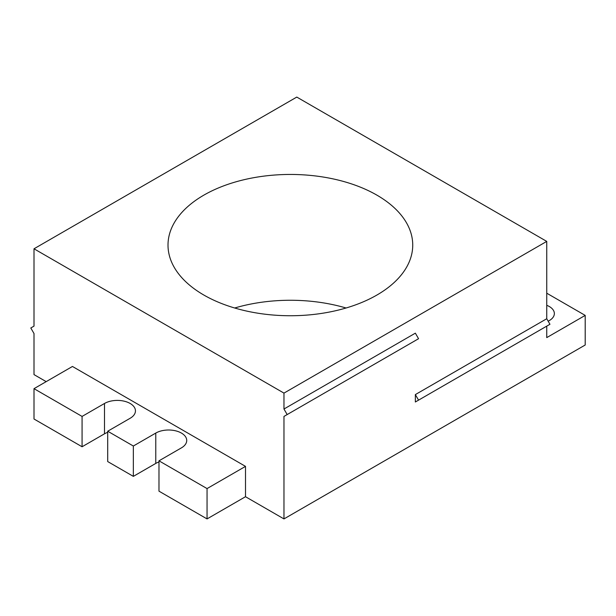 <?xml version="1.0" encoding="UTF-8"?>
<svg xmlns="http://www.w3.org/2000/svg" width="616" height="616" viewBox="0 0 616 616"><rect width="100%" height="100%" fill="white"/><g stroke="black" fill="none" stroke-linecap="round" stroke-linejoin="round"><path stroke-width="0.92" d="M346.061 308A122.368 70.648 0 0 0 234.688 308M546.746 293.201L585.2 315.4L585.2 345.006L283.968 518.918L283.968 416.416L415.353 340.563M82.074 416.424L104.504 403.472L104.504 433.81L82.074 446.762L82.074 416.424L34.003 388.665L72.457 366.466L245.507 466.374L245.507 496.719L283.968 518.918M245.507 496.719L207.053 518.918L158.982 491.168L158.982 460.822L181.42 447.87A18.126 10.464 180 0 0 186.725 440.471A18.126 10.464 180 0 0 175.537 430.8A18.126 10.464 180 0 0 155.779 433.071L155.779 463.417A18.126 10.464 180 0 1 158.982 461.946M104.504 403.472A18.126 10.464 180 0 1 124.263 401.201A18.126 10.464 180 0 1 135.451 410.872A18.126 10.464 180 0 1 130.145 418.272L107.708 431.223L107.708 461.569L133.349 476.368L155.779 463.417M104.504 433.81A18.126 10.464 180 0 1 107.708 432.34M82.074 446.762L34.003 419.011L34.003 388.665M34.003 248.795L283.968 393.108L546.746 241.395L296.781 97.082L34.003 248.795L34.003 326.134L30.8 327.981L34.003 333.533L34.003 374.605L46.185 381.635M203.85 295.049A122.368 70.648 0 0 0 376.9 295.049A122.368 70.648 0 0 0 412.735 245.091A122.368 70.648 0 0 0 376.9 195.141A122.368 70.648 0 0 0 243.551 179.826A122.368 70.648 0 0 0 168.006 245.091A122.368 70.648 0 0 0 203.85 295.049M548.163 321.19A17.225 9.941 0 0 0 549.31 320.582A17.225 9.941 0 0 0 554.354 313.552A17.225 9.941 0 0 0 546.746 305.305M585.2 315.4L546.746 337.606L546.746 326.134L415.353 401.986L418.557 400.138L415.353 394.587L415.353 401.986M287.171 414.568L283.968 409.016L415.353 333.164L418.557 338.715L283.968 416.416M283.968 393.108L283.968 409.016M415.353 394.587L546.746 318.734L546.746 241.395M418.557 400.138L549.949 324.286L546.746 318.734M207.053 518.918L207.053 488.58L245.507 466.374M133.349 476.368L133.349 446.023L155.779 433.071M207.053 488.58L158.982 460.822M133.349 446.023L107.708 431.223"/></g></svg>
